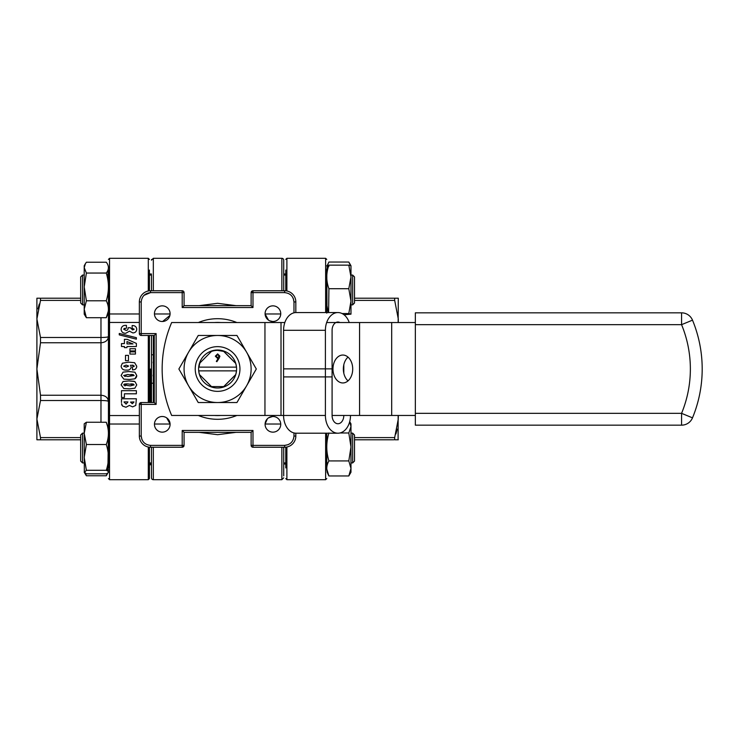 <?xml version="1.0" encoding="UTF-8"?>
<svg xmlns="http://www.w3.org/2000/svg" width="738" height="738" viewBox="0 0 738 738"><rect width="100%" height="100%" fill="white"/><g stroke="black" fill="none" stroke-linecap="round" stroke-linejoin="round"><path stroke-width="1.11" d="M169.888 315.467L162.628 321.491M164.057 416.702L165.432 417.164M166.687 417.865L170.091 423.963M285.772 274.324L285.772 275.062L283.724 275.062C283.724 273.641 283.724 273.641 283.724 275.062C283.724 273.641 283.724 273.641 283.724 275.062L283.724 290.763M283.724 275.062L283.724 260.163A1.863 1.863 0 0 0 281.861 258.3L281.861 290.763M153.329 447.237L153.329 479.7A1.863 1.863 0 0 1 151.465 477.837L151.465 447.237M162.268 321.5A7.823 7.823 0 0 1 154.445 313.678A7.823 7.823 0 0 1 162.268 305.855A7.823 7.823 0 0 1 170.091 313.678A7.823 7.823 0 0 1 162.268 321.5M272.562 321.491L269.757 320.836M268.503 320.135L265.099 314.037M272.912 321.5A7.823 7.823 0 0 1 265.09 313.678A7.823 7.823 0 0 1 272.912 305.855A7.823 7.823 0 0 1 280.744 313.678A7.823 7.823 0 0 1 272.912 321.5M265.099 423.963L267.387 418.797M268.494 417.874L272.562 416.509M272.912 432.145A7.823 7.823 0 0 1 265.09 424.322A7.823 7.823 0 0 1 272.912 416.5A7.823 7.823 0 0 1 280.744 424.322A7.823 7.823 0 0 1 272.912 432.145M162.268 432.145A7.823 7.823 0 0 1 154.445 424.322A7.823 7.823 0 0 1 162.268 416.5A7.823 7.823 0 0 1 170.091 424.322A7.823 7.823 0 0 1 162.268 432.145M236.123 432.339L217.609 434.691L199.066 432.339M283.724 447.237L283.724 475.853L283.724 464.008L284.656 464.008L284.656 462.938L284.656 464.008L285.772 464.008M285.772 462.938L283.724 462.938C283.724 464.359 283.724 464.359 283.724 462.938L283.724 463.123M153.329 402.533L153.329 383.206L151.465 383.206L151.465 335.467M150.534 369L150.534 402.533L150.534 369M151.465 463.981L150.534 464.008L150.534 462.938L150.534 464.008L149.417 464.008L149.417 478.584L148.301 479.7L148.301 447.016M151.465 402.533L151.465 369M151.465 467.468L151.465 462.938C151.465 464.359 151.465 464.359 151.465 462.938C151.465 464.359 151.465 464.359 151.465 462.938L149.417 462.938M236.852 322.534A50.295 50.295 0 0 0 198.338 322.534M198.338 415.466A50.295 50.295 0 0 0 236.852 415.466M151.465 290.763L151.465 275.062C151.465 273.641 151.465 273.641 151.465 275.062L151.465 274.877M199.066 305.661L217.581 303.309L236.123 305.661M153.329 383.206L153.329 354.793L151.465 354.793M151.465 273.992L150.534 273.992L150.534 275.062L150.534 273.992L149.417 273.992M284.656 275.062L284.656 273.992L284.656 275.062M154.26 335.467L154.26 402.533L156.124 404.396L156.124 333.604L154.26 335.467L141.216 335.467A1.863 1.863 0 0 1 139.353 333.604L141.216 333.604L141.216 335.467A1.863 1.863 0 0 1 139.353 333.604L139.353 301.934L141.216 301.934C141.807 296.325 144.916 293.217 150.534 292.626L182.203 292.626L182.203 290.763L150.534 290.763A11.181 11.181 0 0 0 139.353 301.934M154.26 402.533L141.216 402.533L141.216 404.396L156.124 404.396M141.936 439.636L141.216 436.066L141.216 404.396L139.353 404.396L139.353 436.066A11.181 11.181 0 0 0 150.534 447.237L182.203 447.237L182.203 445.374L184.066 445.374L184.066 432.339L251.123 432.339L251.123 445.374L252.986 445.374L252.986 447.237L284.656 447.237A11.181 11.181 0 0 0 295.827 436.066L295.827 433.206M139.353 404.396L141.216 402.533A1.863 1.863 0 0 0 139.353 404.396A1.863 1.863 0 0 1 141.216 402.533M184.066 445.374L182.203 447.237A1.863 1.863 0 0 0 184.066 445.374A1.863 1.863 0 0 1 182.203 447.237M251.123 432.339L252.986 430.475L182.203 430.475L184.066 432.339M295.827 312.561L295.827 301.934A11.181 11.181 0 0 0 284.656 290.763L252.986 290.763L252.986 292.626L251.123 292.626L251.123 305.661L184.066 305.661L184.066 292.626A1.863 1.863 0 0 0 182.203 290.763A1.863 1.863 0 0 1 184.066 292.626L182.203 292.626L182.203 307.525L252.986 307.525L252.986 292.626L284.656 292.626C290.274 293.217 293.373 296.325 293.973 301.934L293.973 312.82M184.066 305.661L182.203 307.525M251.123 305.661L252.986 307.525M251.123 292.626L252.986 290.763A1.863 1.863 0 0 0 251.123 292.626A1.863 1.863 0 0 1 252.986 290.763M293.254 298.364L293.973 301.934L295.827 301.934A11.181 11.181 0 0 0 284.656 290.763L284.656 292.626M288.235 444.663L284.656 445.374L252.986 445.374L252.986 430.475M252.986 447.237A1.863 1.863 0 0 1 251.123 445.374A1.863 1.863 0 0 0 252.986 447.237M143.947 295.357L150.534 292.626L150.534 290.763M219.232 356.15L217.673 357.635L215.985 356.15L217.609 354.674L219.232 356.15M235.773 374.535L223.706 386.592L211.483 386.592L199.417 374.535L198.688 370.863L236.501 370.863L235.773 374.535M223.125 387.173L223.706 386.592L223.125 387.173M211.483 351.408A18.625 18.625 0 0 1 217.59 350.375L223.706 351.408L235.773 363.465L236.501 367.137L199.057 367.137A18.625 18.625 0 0 1 199.998 362.884L211.483 351.408M223.706 351.408L223.125 350.827M219.075 358.336L219.906 356.177L217.645 353.908L215.321 356.186L217.535 358.4M216.861 361.712L218.872 358.65M218.328 358.29L216.317 361.362M214.444 415.466A46.568 46.568 0 0 0 220.745 415.466M220.745 322.534A46.568 46.568 0 0 0 214.444 322.534M354.508 461.075L352.644 462.938L354.508 461.075L354.508 434.996L352.644 433.132L350.974 433.132M350.974 462.938L352.644 462.938L352.644 433.132M327.949 462.938L326.759 462.938L326.759 448.031L326.759 467.957M80.673 434.996L80.673 461.075L82.536 462.938L82.536 433.132L80.673 434.996M80.673 276.925L80.673 303.004L82.536 304.868L82.536 275.062L80.673 276.925L82.536 275.062L84.215 275.062M354.508 276.925L352.644 275.062L352.644 304.868L354.508 303.004L354.508 276.925L352.644 275.062L350.974 275.062M326.759 270.043L326.759 313.124M285.772 447.182L285.772 467.957M285.772 270.043L285.772 290.818M326.759 312.552L326.759 304.868L326.759 312.552M398.28 418.197L398.289 415.466M393.815 439.783L354.508 439.783L393.815 439.783M398.096 439.783L398.151 415.466M397.201 429.129L395.928 433.962M398.289 322.534L398.289 318.945L394.673 300.394L354.508 300.394M398.151 322.534L398.289 298.217L394.673 298.217L394.673 300.394M354.508 298.217L398.289 298.217M354.508 437.606L394.673 437.606L398.289 419.055M394.673 437.606L394.673 439.783L398.289 439.783M326.962 304.868L326.814 275.062M326.759 448.031L326.759 433.206L326.759 448.031M350.974 472.246L350.974 468.445L348.806 475.964L350.956 472.274M326.814 462.938L327.091 465.567M327.248 472.514L327.091 471.988M327.248 464.949L326.962 462.938M327.248 265.486L328.917 262.036L348.806 262.036L350.476 265.486M327.248 271.464L327.091 266.012M326.768 268.973L327.091 272.433M350.974 276.934L350.974 265.754L348.806 265.154L350.974 276.934L348.806 288.715L350.974 301.122L350.974 276.934M348.806 313.539L350.974 314.157L350.974 301.122L348.806 313.539L342.063 313.539M350.974 314.157L344.037 314.785M348.806 265.154L328.917 265.154C326.067 265.569 326.067 265.984 328.917 266.4M326.814 304.868L328.207 312.552M328.604 312.552L328.917 288.715C326.067 280.883 326.067 273.032 328.917 265.154M348.806 288.715L328.917 288.715M349.701 421.675L350.974 426.536L348.806 432.985L350.974 446.951L350.974 423.815L349.711 421.638M350.974 446.951L348.806 460.918L350.974 468.445L350.974 446.951M326.768 469.027L328.917 475.964C326.067 470.964 326.067 465.946 328.917 460.918C326.067 451.628 326.067 442.32 328.917 432.985M348.806 475.964L328.917 475.964M348.806 460.918L328.917 460.918M348.806 432.985L339.941 432.985M149.417 290.818L149.417 270.043M108.302 272.682L108.431 289.969L108.431 270.043M108.431 467.957L108.431 289.969L108.431 309.24L108.431 304.868L107.822 304.868M149.417 467.957L149.417 447.182M108.431 313.124A1.116 0.849 0 0 0 109.547 313.973L109.547 258.3L148.301 258.3L149.417 259.416M149.417 402.533L149.417 335.467M121.475 402.45L121.475 398.778L136.373 398.778L135.783 405.43L132.6 406.869L129.371 405.448L125.958 407.238L122.573 406.084L121.521 403.695M121.632 404.461L121.954 405.328M124.049 401.906L127.914 401.906M126.087 404.11L127.914 402.007L126.087 404.11L124.049 402.026M133.975 402.053L132.305 403.741L130.488 402.09L133.975 401.915M121.475 397.487L121.475 390.679L136.373 390.679L136.373 393.806L124.418 393.806L124.418 397.487L121.475 397.487M121.106 384.885L123.034 381.518L128.929 380.928L134.906 381.574L136.742 384.885L134.879 388.197L129.593 388.843L123.827 388.529L121.106 384.885M128.43 388.834L129.593 388.843M123.68 384.885L127.766 383.871L134.168 384.885L130.303 385.9L123.68 384.885M124.178 384.166L125.469 383.935M125.857 383.908L127.028 383.88M125.192 385.817L124.722 385.753M130.792 383.88L132.028 383.917M132.342 383.935L133.393 384.064M131.226 367.164L130.506 365.19L131.226 367.164C130.626 369.397 129.058 370.365 126.502 370.079C123.375 370.328 121.576 369.028 121.106 366.159L122.379 363.216L128.763 362.164L134.611 362.709L136.742 366.242C136.558 368.677 135.165 369.895 132.572 369.895M136.576 367.478L136.742 366.242M132.508 369.895L132.508 366.952L134.353 366.103L132.508 366.952M131.678 365.172L134.353 366.103M132.277 365.181L133.144 365.245M126.124 365.107L128.652 366.085L126.189 367.127L123.68 366.186L126.124 365.107M119.261 334.877L119.261 333.465L136.373 337.672L136.373 339.166L119.261 334.877M123.68 329.222L125.912 330.338L123.68 329.222L126.438 328.124L126.438 325.393M125.912 330.338C127.37 330.467 128.098 329.683 128.089 327.967M128.08 327.746L130.488 327.737L128.08 327.746M134.168 329.194L132.139 328.309L134.168 329.194L132.609 329.969L134.168 329.194M132.139 328.309L132.139 325.55L132.139 328.309M132.231 325.55C134.989 325.513 136.493 326.768 136.742 329.314L136.548 327.995M136.742 329.314C136.512 331.62 135.211 332.82 132.858 332.912L129.445 331.168L125.764 333.281C122.942 333.308 121.392 331.971 121.106 329.259C121.484 326.556 123.117 325.255 125.995 325.366M130.488 327.875L132.609 329.969M149.417 361.168L148.301 361.168L148.301 402.533M149.417 376.832L148.301 376.795M124.418 347.626L126.991 347.626L124.418 347.626L124.418 346.528L121.475 346.528L121.475 343.585L124.418 343.585L124.418 339.351L127.259 339.351L136.373 343.401L136.373 346.528L126.991 346.528M126.991 343.926L133.015 343.926L126.991 341.574L126.991 343.926M135.451 354.065L129.934 354.065L129.934 351.86L135.451 351.86L135.451 354.065M135.451 350.937L129.934 350.937L129.934 348.733L135.451 348.733L135.451 350.937M125.515 355.356L128.467 355.356L128.467 360.688L125.515 360.688L125.515 355.356M134.879 378.815L129.593 379.461L134.879 378.815L136.742 375.504L134.906 372.192L128.929 371.546L123.034 372.136L121.106 375.504L123.034 372.136L128.929 371.546M129.593 379.461L123.827 379.147L121.106 375.504M127.766 376.518L123.68 375.504L127.766 374.489L134.168 375.504L127.766 376.518M125.192 376.435L124.722 376.371M130.792 374.498L132.028 374.526M132.342 374.544L133.393 374.683M135.349 378.52L136.392 377.219M136.493 376.989L136.631 376.5M136.641 376.491L136.724 375.965M124.058 328.548L124.657 328.309M134.132 381.278L128.929 380.928M36.909 319.803L36.9 369L40.507 395.236L100.977 395.236L100.977 400.503C105.506 400.559 107.988 400.854 108.431 401.407C107.988 397.662 105.506 395.605 100.977 395.236L100.977 342.764C105.506 342.395 107.988 340.338 108.431 336.593C107.988 337.146 105.506 337.441 100.977 337.497L100.977 317.709M108.431 415.549L108.431 433.132L108.431 415.549L139.353 415.549M41.374 298.217L80.673 298.217M37.989 308.871L39.262 304.038M40.507 342.764L40.507 337.497L100.977 337.497L100.977 342.764L40.507 342.764L36.9 369L36.9 419.055L40.507 437.606L80.673 437.606M80.673 300.394L40.507 300.394L40.507 298.217L36.9 298.217L36.9 318.945L40.507 337.497M40.507 395.236L40.507 400.503L36.9 419.055L36.9 439.783L40.507 439.783L40.507 437.606M80.673 439.783L36.9 439.783M40.507 300.394L36.9 318.945M108.431 433.132L108.006 462.938M84.215 265.754L84.215 267.636L85.396 263.706L84.326 265.56M108.302 266.363L107.942 265.126M84.215 309.25L86.383 300.79L84.215 286.916L84.215 314.185L86.383 317.709L84.215 309.25M84.215 286.916L86.383 273.051L84.215 267.636L84.215 286.916M85.396 263.706L86.383 262.23L106.272 262.23C109.123 265.828 109.123 269.435 106.272 273.051C109.123 282.267 109.123 291.519 106.272 300.79C109.123 306.418 109.123 312.054 106.272 317.709L108.32 311.104M107.822 275.062L108.32 268.826M86.383 273.051L106.272 273.051M86.383 300.79L106.272 300.79M86.383 317.709L106.272 317.709M84.215 433.381L86.383 422.247L84.215 423.815L84.326 472.449L86.383 470.3L84.215 457.403L86.383 444.516L84.215 433.381M107.25 425.291L106.272 422.247C109.123 429.654 109.123 437.071 106.272 444.516C109.123 453.086 109.123 461.674 106.272 470.3C109.123 471.471 109.123 472.643 106.272 473.814L86.383 473.814L84.215 472.052M106.272 422.247L86.383 422.247M86.383 444.516L106.272 444.516M86.383 470.3L106.272 470.3M107.25 470.779L108.431 462.938M84.215 472.246L86.383 475.77L85.34 473.307M108.302 465.318L107.942 471.241M107.305 473.307L106.272 475.77L107.942 472.874M86.383 475.77L106.272 475.77M108.302 471.637L108.32 469.174M325.403 368.862L325.403 415.466A17.74 12.546 90 0 0 337.949 433.206L296.132 433.206A17.74 12.546 -90 0 1 283.576 415.466L283.576 368.862L332.091 368.862L332.091 415.466A8.284 5.858 90 0 0 337.949 423.741A8.284 5.858 90 0 0 343.807 415.466M337.949 433.206A17.74 12.546 90 0 0 350.495 415.466M343.807 373.225L343.807 364.775M283.576 376.906L283.576 330.292A17.74 12.546 -90 0 1 296.132 312.552L337.949 312.552A17.74 12.546 90 0 0 325.403 330.292L325.403 376.906L283.576 376.906M349.231 322.534A17.74 12.546 90 0 0 337.949 312.552M339.987 322.534A8.284 5.858 90 0 0 337.949 322.017A8.284 5.858 90 0 0 332.091 330.292L332.091 376.906L325.403 376.906M198.236 357.819A22.352 22.352 0 0 1 228.771 349.637A22.352 22.352 0 0 1 236.953 380.181A22.352 22.352 0 0 1 206.419 388.363A22.352 22.352 0 0 1 198.236 357.819M201.142 359.498A19.004 19.004 0 0 1 227.092 352.543A19.004 19.004 0 0 1 234.047 378.502A19.004 19.004 0 0 1 208.098 385.457A19.004 19.004 0 0 1 201.142 359.498M246.63 385.762L256.307 369L236.953 335.467L217.59 335.467A33.533 33.533 0 0 1 246.63 385.762L236.953 402.533L217.59 402.533A33.533 33.533 0 0 1 188.559 385.762L198.236 402.533L217.59 402.533A33.533 33.533 0 0 0 246.63 385.762L236.953 402.533L198.236 402.533L193.384 394.12M241.879 344.009L236.953 335.467L198.236 335.467L193.43 343.788M183.836 360.402L178.873 369L183.762 377.459M188.559 352.238L178.873 369L188.559 385.762A33.533 33.533 0 0 1 217.59 335.467L198.236 335.467L188.559 352.238M256.307 369L246.63 352.238M352.709 369A13.957 9.871 -90 0 0 342.838 355.043A13.957 9.871 -90 0 0 332.967 369A13.957 9.871 -90 0 0 342.838 382.957A13.957 9.871 -90 0 0 352.709 369M348.022 380.873A13.957 9.871 90 0 1 343.345 369A13.957 9.871 90 0 1 348.022 357.127M264.951 322.534L281.012 322.534L281.012 415.466L171.659 415.466A118.292 118.292 0 0 1 171.659 322.534L264.951 322.534L264.951 415.466M199.417 363.465L199.998 362.884L199.417 363.465M212.064 387.173L211.483 386.592L212.064 387.173M199.998 375.116L199.417 374.535M235.736 374.664L223.254 387.136L235.736 374.664M223.254 350.864L235.736 363.336L223.254 350.864M415.346 415.466L332.091 415.466M325.403 415.466L281.012 415.466M359.572 415.466L359.572 322.534L326.666 322.534M284.84 322.534L281.012 322.534M359.572 322.534L391.684 322.534L391.684 415.466M415.346 322.534L391.684 322.534M415.346 324.665L415.346 413.335L681.571 413.335A116.161 116.161 0 0 0 681.571 324.665L415.346 324.665L415.346 312.838L681.571 312.838L681.571 324.665L692.502 320.154A11.826 11.826 0 0 0 681.571 312.838M692.502 320.154A127.988 127.988 0 0 1 692.502 417.846A11.826 11.826 0 0 1 681.571 425.162L415.346 425.162L415.346 413.335M153.329 479.7L281.861 479.7L281.861 447.237M280.735 424.027L265.099 424.027M170.091 424.027L154.454 424.027M153.329 290.763L153.329 258.3L281.861 258.3M153.329 335.467L153.329 354.849M153.283 357.626L153.255 358.677M153.144 361.897L153.107 362.93M153.107 375.07L153.144 376.103M153.264 379.683L153.283 380.374M265.099 313.973L280.735 313.973M154.454 313.973L170.091 313.973M156.124 333.604L141.216 333.604L141.216 301.934M139.353 436.066L141.216 436.066C141.807 441.675 144.916 444.783 150.534 445.374L182.203 445.374L182.203 430.475M150.534 447.237L150.534 445.374M284.656 447.237A11.181 11.181 0 0 0 295.827 436.066L293.973 436.066C293.373 441.675 290.274 444.783 284.656 445.374L284.656 447.237M293.973 432.938L293.973 436.066M325.633 433.206L325.633 479.7L326.759 478.584L325.633 479.7L286.888 479.7L285.772 478.584M286.888 290.984L286.888 258.3L325.633 258.3L325.633 312.552M286.888 447.016L286.888 479.7M148.301 290.984L148.301 258.3M148.301 479.7L109.547 479.7L109.547 313.973L139.353 313.973M108.431 424.876A1.116 0.849 0 0 1 109.547 424.027L139.353 424.027M148.301 335.467L148.31 363.705M148.32 373.022L148.338 370.458M139.353 322.451L108.431 322.451M100.977 422.247L100.977 400.503L40.507 400.503M283.576 330.292L325.403 330.292M692.502 417.846L681.571 413.335L681.571 425.162M281.861 479.7L283.724 477.837M151.604 259.462L151.474 259.933M153.329 258.3L151.465 260.163M283.724 273.992L285.772 273.992M84.215 462.938L82.536 462.938M84.215 433.132L82.536 433.132M84.215 304.868L82.536 304.868M151.465 275.062L149.417 275.062M108.431 275.062L106.825 275.062M352.644 304.868L350.974 304.868M286.888 258.3L285.772 259.416M325.633 258.3L326.759 259.416M350.956 265.726L349.203 262.682M109.547 258.3L108.431 259.416M149.417 464.802L151.465 464.802L149.417 464.802M109.547 479.7L108.431 478.584"/></g></svg>
